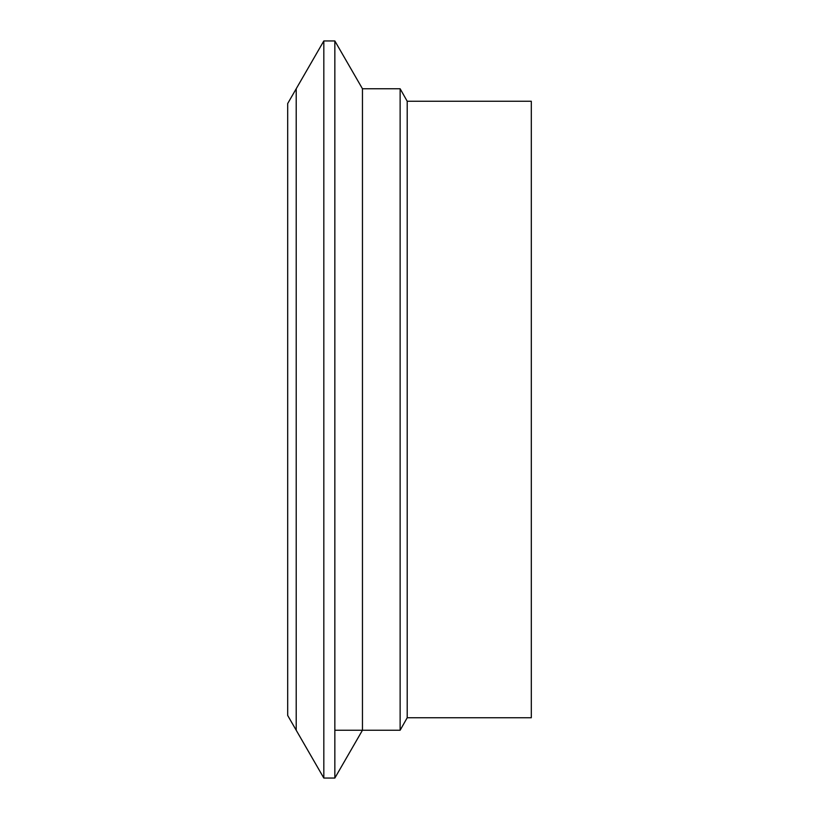 <?xml version="1.0" encoding="UTF-8"?>
<svg xmlns="http://www.w3.org/2000/svg" width="819" height="819" viewBox="0 0 819 819"><rect width="100%" height="100%" fill="white"/><g stroke="black" fill="none" stroke-linecap="round" stroke-linejoin="round"><path stroke-width="1.23" d="M400.133 88.759L407.207 101.249L407.207 717.751L400.133 730.241L400.133 88.759L362.459 88.759L362.459 730.241L334.848 778.05L334.848 40.95L323.822 40.95L323.822 778.05L296.212 730.241L296.212 409.5L296.212 730.241L287.694 715.478L287.694 103.522L296.212 88.759L296.212 409.5L296.212 88.759L323.822 40.95M407.207 101.249L531.306 101.249L531.306 717.751L407.207 717.751M400.133 730.241L334.848 730.241M334.848 778.05L323.822 778.05M362.459 88.759L334.848 40.95"/></g></svg>
